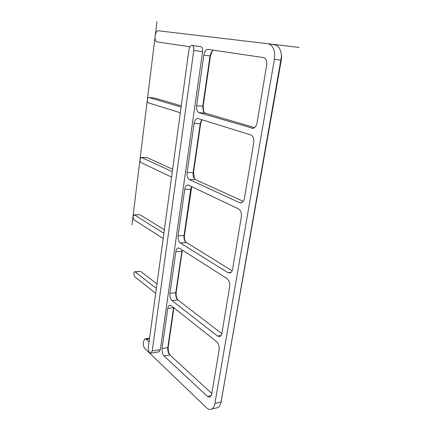 <?xml version="1.0" encoding="UTF-8"?>
<svg xmlns="http://www.w3.org/2000/svg" width="431" height="431" viewBox="0 0 431 431"><rect width="100%" height="100%" fill="white"/><g stroke="black" fill="none" stroke-linecap="round" stroke-linejoin="round"><path stroke-width="0.65" d="M164.356 229.777L139.962 214.751L134.16 214.8M163.877 233.322L134.424 214.897L133.966 214.8L132.969 216.577L133.831 219.713L163.171 238.483M172.621 169.232L147.143 157.654L141.174 157.428L140 159.443C139.881 161 140.183 162.029 140.894 162.53L171.549 177.093M189.915 46.753L156.803 41.888C155.44 41.392 154.874 39.668 155.095 36.721L155.268 35.342C155.742 32.503 156.685 30.973 158.096 30.757L267.974 43.72C273.184 45.217 275.334 50.368 274.428 59.166L214.891 403.438L221.06 402.031L281.411 56.849C281.238 49.802 278.97 45.783 274.606 44.786L268.427 43.79M181.273 105.837L154.643 98.052L148.711 97.519C148.016 97.659 147.558 98.419 147.337 99.803C147.213 101.425 147.526 102.433 148.269 102.826L180.33 112.755M141.519 157.487L172.292 171.667M148.921 97.541L181.112 107.05M221.83 333.632L177.836 299.922L171.985 300.59L217.483 336.029L219.837 336.514C220.904 336.045 221.604 334.909 221.933 333.109L229.664 286.836C230.03 283.108 229.136 280.36 226.975 278.588L179.501 248.288L178.1 248.024C176.936 248.407 176.182 249.646 175.837 251.731L169.916 293.322L175.751 292.697L182.076 249.932M171.985 300.59C170.326 298.963 169.636 296.539 169.916 293.322M227.951 272.694L180.271 242.939C178.542 241.505 177.82 239.119 178.111 235.773L184.732 189.301C185.158 186.828 186.079 185.4 187.485 185.018L188.573 185.179L238.499 208.895C240.773 210.387 241.716 213.086 241.322 216.992L232.638 269.03C232.223 271.201 231.345 272.532 230.009 273.017L227.951 272.694L231.038 272.414M211.847 393.514L169.798 354.928L164.033 355.898L207.494 396.466L211.335 395.626M164.033 355.898C162.449 354.088 161.787 351.631 162.051 348.539L167.745 308.542C168.031 306.764 168.656 305.687 169.62 305.304L171.247 305.698L216.561 341.621C218.614 343.631 219.465 346.422 219.115 349.988L211.729 394.22L210.042 397.134L207.494 396.466M243.24 201.325L195.426 179.598L189.381 179.544L239.528 202.656L241.139 202.85C242.831 202.371 243.941 200.792 244.474 198.125L253.714 142.806C254.128 138.701 253.137 136.067 250.729 134.898L198.001 118.541M189.381 179.544C187.571 178.348 186.817 176.004 187.124 172.513L194.112 123.455C194.645 120.502 195.76 118.848 197.452 118.503M254.586 127.608L205.14 113.121L198.998 112.642L252.992 128.352M198.998 112.642C197.096 111.704 196.304 109.409 196.628 105.762L203.841 55.12C204.515 51.596 205.851 49.694 207.85 49.403L263.513 57.565C266.056 58.374 267.107 60.938 266.665 65.253L257.059 122.787C256.359 126.084 254.953 127.948 252.841 128.373L251.823 128.276M149.476 338.798L146.233 339.283L144.891 338.879L143.545 341.368L143.388 342.532C143.184 345.112 143.712 347.149 144.972 348.636L206.395 407.678C208.211 409.375 209.951 409.849 211.626 409.089C213.264 408.227 214.352 406.341 214.891 403.438M156.965 283.932L140.684 271.455L135.156 271.907L156.356 288.42M135.156 271.907L134.574 271.762L133.702 273.351L134.564 276.605L155.683 293.349M146.233 339.283L149.051 341.918M201.859 119.904L200.625 123.686L193.578 172.287L194.392 178.752M212.144 51.224L210.436 56.014L203.163 106.166L203.669 111.915M191.736 186.682L184.484 234.987C184.156 237.675 184.543 240.056 185.642 242.136M173.925 307.815L168.268 346.82C167.934 350.053 168.553 352.854 170.126 355.225M281.152 53.11L281.567 57.301L281.276 60.227L220.834 403.071M182.318 250.088L176.209 292.051C175.875 294.993 176.371 297.579 177.696 299.809M232.126 270.808L185.346 241.786C184.193 240.11 183.757 238.004 184.042 235.482L190.734 189.295L191.601 186.618M169.798 354.928L169.792 354.918C168.198 353.118 167.535 350.683 167.799 347.612L173.607 307.562M195.426 179.598L194.069 178.283C193.18 176.71 192.878 174.819 193.147 172.605L200.21 123.864L201.013 121.17L201.983 119.77M205.14 113.121L203.319 111.279L202.753 106.285L210.042 55.976L211.185 52.507C212.036 51.063 213 50.335 214.078 50.308L214.137 50.308M177.836 299.922L177.421 299.54C176.026 297.789 175.471 295.504 175.751 292.697L176.209 292.051M216.206 408.022L217.763 407.661C219.401 406.805 220.494 404.951 221.049 402.101L221.421 400.959M154.643 98.052L148.884 97.53M140.684 271.455L134.774 271.745M147.143 157.654L141.357 157.434M193.783 50.411L152.202 350.942L160.343 349.627L202.586 51.666C202.845 48.811 202.241 47.151 200.771 46.677L191.989 45.384C193.438 45.858 194.036 47.534 193.783 50.411L202.586 51.666M160.343 349.627L158.764 351.874M152.202 350.942L151.012 353.145L149.751 352.736C148.609 351.405 148.129 349.579 148.323 347.262L188.94 49.667C189.414 47.022 190.373 45.589 191.806 45.374L191.989 45.384M131.956 224.82L156.965 21.55M268.637 43.822L299.044 47.415M139.962 214.751L134.424 214.897M281.276 60.227L274.418 59.241M182.189 250.804L181.742 251.348L175.837 251.731M178.111 235.773L184.042 235.482L184.484 234.987M191.165 188.929L190.734 189.295L184.732 189.301M186.219 242.605L180.271 242.939M162.051 348.539L167.799 347.612L168.268 346.82M173.693 307.632L167.745 308.542M187.124 172.513L193.147 172.605L193.578 172.287M200.625 123.686L194.112 123.455M196.628 105.762L203.163 106.166M210.436 56.014L203.841 55.12M217.483 336.029L221.06 335.469M239.528 202.656L241.802 202.618M178.698 247.987L178.1 248.024M169.62 305.304L170.191 305.24M187.485 185.018L188.078 185.018M207.85 49.403L214.078 50.308M211.626 409.089L217.763 407.661M145.29 338.82L149.562 338.184M211.185 52.507L211.863 51.682M201.013 121.17L201.627 120.335M191.31 187.194L191.666 186.65M221.41 401.019L221.049 402.101M281.567 57.301L281.411 56.849M159.131 351.815L151.012 353.145"/></g></svg>
